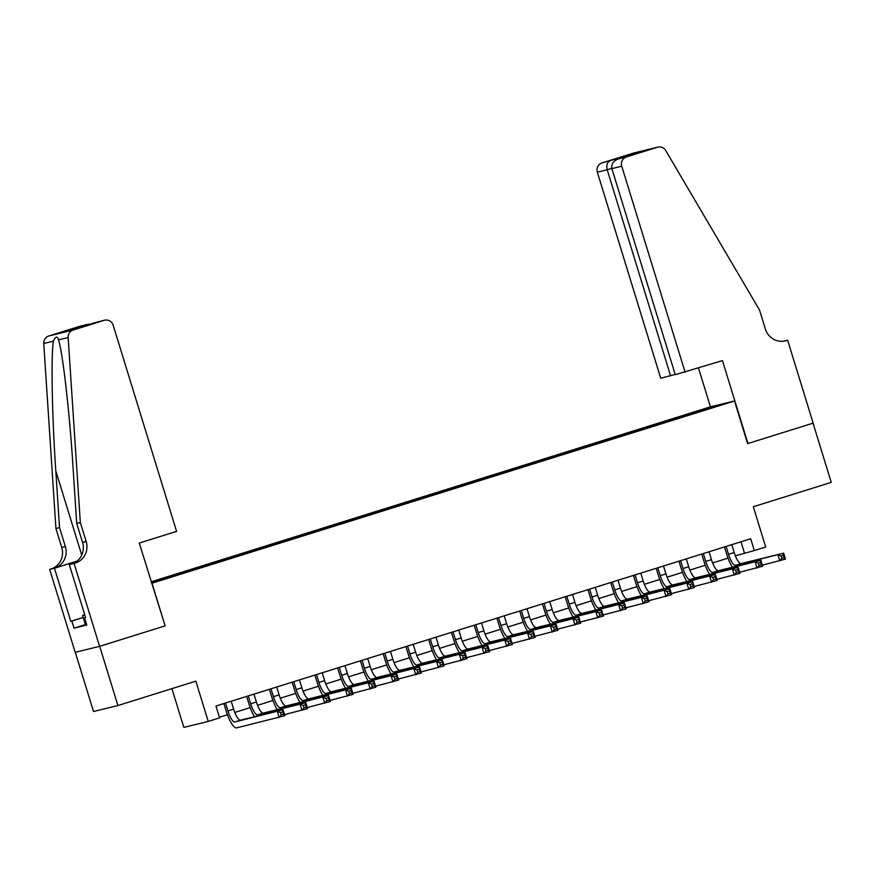 <?xml version="1.0" encoding="UTF-8"?>
<svg xmlns="http://www.w3.org/2000/svg" width="875" height="875" viewBox="0 0 875 875"><rect width="100%" height="100%" fill="white"/><g stroke="black" fill="none" stroke-linecap="round" stroke-linejoin="round"><path stroke-width="1.31" d="M168.558 577.927L158.867 580.77L168.558 577.927M171.916 688.647L183.838 727.387L208.239 721.427L219.614 717.861L215.972 706.016L750.684 538.737L754.327 550.572L765.702 547.017L753.32 506.745L831.25 482.366L813.028 423.15L747.611 443.614L734.497 400.98L151.659 583.297M75.294 652.291L93.516 711.506L117.917 705.534L99.706 646.319L165.123 625.855L151.998 583.22M734.497 400.98L710.095 406.941L151.189 581.798M712.994 407.312L702.691 410.637L713.07 407.564M151.473 582.717L693.186 413.733M151.331 582.247L678.53 416.992L718.211 405.584L693.175 413.416M208.239 721.427L195.847 681.155L117.917 705.534M735.361 555.833L754.327 550.572M219.428 717.248L227.434 714.744M234.773 712.447L250.184 707.623M257.534 705.327L272.934 700.503M280.284 698.206L295.695 693.383M303.034 691.086L318.445 686.263M325.795 683.966L341.206 679.153M348.545 676.845L363.956 672.033M371.295 669.736L386.706 664.912M394.056 662.616L409.467 657.792M416.806 655.495L432.217 650.672M439.556 648.375L454.967 643.552M462.317 641.255L477.728 636.442M485.067 634.134L500.478 629.322M507.817 627.025L523.228 622.202M530.578 619.905L545.989 615.081M553.328 612.784L568.739 607.961M576.078 605.664L591.489 600.841M598.839 598.544L614.25 593.72M621.589 591.423L637 586.611M644.35 584.314L659.75 579.491M667.1 577.194L682.511 572.37M689.85 570.073L705.261 565.25M712.611 562.953L728.011 558.13M740.983 541.767L744.439 553M683.681 416.708L683.156 415.866M678.902 418.195L678.53 416.992M168.919 576.745L169.28 577.325M707.952 408.789L708.181 408.034M165.123 625.855L139.278 543.058L176.586 531.377L113.192 325.303A7.438 7.153 76.3 0 0 104.18 320.337L73.117 330.05A7.438 7.153 76.3 0 0 68.152 337.531L80.336 522.55L86.166 541.494A17.347 16.691 -103.7 0 1 75.337 563.062L74.08 563.445L99.586 646.352L75.184 652.323L49.678 569.417L54.458 568.247L70.787 621.305L83.191 617.422M726.086 546.427L728.503 554.302A12.392 3.391 -107.4 0 0 735.448 565.337L783.65 553.175L785.477 559.092L762.387 565.13M731.773 544.655L734.202 552.519A12.392 3.391 -107.4 0 0 741.136 563.566L783.65 553.175L783.344 555.275L781.069 555.986L781.802 558.348L784.077 557.637L783.344 555.275M732.397 567.252A18.594 5.086 72.6 0 1 726.862 554.706L724.467 546.941M781.802 558.348L779.789 560.875L777.962 554.947L781.069 555.986M784.077 557.637L785.477 559.092M86.636 624.663L85.52 624.991L82.6 615.519L84.711 614.709M84.766 614.895L82.6 615.519M685.136 372.28L621.742 166.206L611.877 168.612L675.27 374.686L722.455 360.609L747.961 443.516L813.148 423.117L787.642 340.211L783.508 341.217M675.183 374.402L660.734 378.241L597.33 172.167A7.438 7.153 -103.7 0 1 601.967 162.925L633.03 153.213A7.438 7.153 -103.7 0 1 633.456 153.092L657.858 147.131A7.438 7.153 76.3 0 1 665.733 150.577L759.533 310.056L765.362 329A17.347 16.691 76.3 0 0 785.411 340.878A17.347 16.691 76.3 0 0 786.395 340.605L787.642 340.211M601.967 162.925L637.383 152.983L618.494 158.889L626.38 156.964L657.442 147.241L633.03 153.213M710.445 406.864L698.512 368.091M670.589 375.834L607.195 169.761L597.33 172.167M626.38 156.964A7.438 7.153 76.3 0 0 621.742 166.206M609.853 161C607.075 162.455 606.189 165.364 607.195 169.761L611.8 168.317M628.742 155.094L627.113 156.188M611.877 168.612C611.122 164.161 613.32 160.923 618.494 158.889L637.23 153.027M80.336 522.55L76.716 523.425L72.986 466.692C69.595 412.431 62.759 352.548 58.505 339.883C57.345 335.869 55.639 336.284 53.397 341.13C50.925 355.447 52.062 416.719 55.803 470.892L59.533 527.625L65.362 546.58A17.347 16.691 -103.7 0 1 54.545 568.138L49.678 569.417M59.533 527.625L55.923 528.511L61.753 547.455A17.347 16.691 -103.7 0 1 50.925 569.023M75.337 563.062L71.728 563.938A17.347 16.691 -103.7 0 0 82.545 542.38L76.716 523.425M104.18 320.337L68.775 330.28L87.653 324.373L79.778 326.298L48.716 336.011L73.117 330.05M53.397 341.13L43.75 343.492L55.923 528.511M74.08 563.445L69.3 564.616L85.63 617.673L84.569 617.936L85.608 617.608M85.4 624.597L74.025 628.152L86.756 625.045L84.569 617.936M74.025 628.152L71.838 621.042L70.787 621.305M99.586 646.352L164.773 625.964M69.3 564.616L73.194 563.402M77.033 561.105L54.545 568.138M76.869 561.236L54.458 568.247M43.75 343.492A7.438 7.153 -103.7 0 1 48.716 336.011M79.778 326.298A7.438 7.153 -103.7 0 1 80.194 326.178L91.033 323.903M68.152 337.531L58.505 339.883L58.286 339.15M83.212 617.487L71.838 621.042M96.294 322.262L104.595 320.217M77.416 328.169L68.775 330.28M87.653 324.373L88.2 324.231M703.336 553.547L705.753 561.422A12.392 3.391 -107.4 0 0 712.698 572.458L760.9 560.284L762.716 566.212L739.627 572.239M709.023 551.764L711.441 559.639A12.392 3.391 -107.4 0 0 718.386 570.675L760.9 560.284L760.594 562.395L758.319 563.106L759.052 565.469L761.327 564.758L760.594 562.395M709.636 574.372A18.594 5.086 72.6 0 1 704.102 561.827L701.717 554.05M759.052 565.469L757.028 567.995L755.212 562.067L758.319 563.106M761.327 564.758L762.716 566.212M680.575 560.667L683.003 568.542A12.392 3.391 -107.4 0 0 689.938 579.578L738.139 567.405L739.966 573.333L716.877 579.359M686.263 558.884L688.691 566.759A12.392 3.391 -107.4 0 0 695.636 577.795L738.139 567.405L737.844 569.505L735.569 570.216L736.291 572.589L738.566 571.878L737.844 569.505M686.886 581.492A18.594 5.086 72.6 0 1 681.352 568.947L678.956 561.17M736.291 572.589L734.278 575.105L732.452 569.188L735.569 570.216M738.566 571.878L739.966 573.333M657.825 567.788L660.242 575.663A12.392 3.391 -107.4 0 0 667.188 586.698L715.389 574.525L717.216 580.453L694.127 586.48M663.512 566.005L665.941 573.88A12.392 3.391 -107.4 0 0 672.875 584.916L715.389 574.525L715.083 576.625L712.808 577.336L713.541 579.709L715.816 578.998L715.083 576.625M664.125 588.612A18.594 5.086 72.6 0 1 658.602 576.067L656.206 568.291M713.541 579.709L711.528 582.225L709.702 576.308L712.808 577.336M715.816 578.998L717.216 580.453M635.075 574.908L637.492 582.783A12.392 3.391 -107.4 0 0 644.438 593.819L692.639 581.645L694.455 587.562L671.366 593.6M640.763 573.125L643.18 581A12.392 3.391 -107.4 0 0 650.125 592.036L692.639 581.645L692.333 583.745L690.058 584.456L690.791 586.83L693.066 586.119L692.333 583.745M641.375 595.733A18.594 5.086 72.6 0 1 635.841 583.177L633.456 575.411M690.791 586.83L688.767 589.345L686.952 583.428L690.058 584.456M693.066 586.119L694.455 587.562M612.314 582.028L614.742 589.892A12.392 3.391 -107.4 0 0 621.677 600.928L669.878 588.766L671.705 594.683L648.616 600.72M618.002 580.245L620.43 588.12A12.392 3.391 -107.4 0 0 627.375 599.156L669.878 588.766L669.583 590.866L667.308 591.577L668.03 593.95L670.305 593.228L669.583 590.866M618.625 602.853A18.594 5.086 72.6 0 1 613.091 590.297L610.695 582.531M668.03 593.95L666.017 596.466L664.191 590.548L667.308 591.577M670.305 593.228L671.705 594.683M589.564 589.137L591.981 597.013A12.392 3.391 -107.4 0 0 598.927 608.048L647.128 595.886L648.955 601.803L625.866 607.841M595.252 587.366L597.669 595.23A12.392 3.391 -107.4 0 0 604.614 606.277L647.128 595.886L646.822 597.986L644.547 598.697L645.28 601.059L647.555 600.348L646.822 597.986M595.864 609.962A18.594 5.086 72.6 0 1 590.341 597.417L587.945 589.652M645.28 601.059L643.267 603.586L641.441 597.658L644.547 598.697M647.555 600.348L648.955 601.803M566.814 596.258L569.231 604.133A12.392 3.391 -107.4 0 0 576.177 615.169L624.378 603.006L626.194 608.923L603.105 614.95M572.502 594.475L574.919 602.35A12.392 3.391 -107.4 0 0 581.864 613.386L624.378 603.006L624.072 605.106L621.797 605.817L622.53 608.18L624.805 607.469L624.072 605.106M573.114 617.083A18.594 5.086 72.6 0 1 567.58 604.538L565.195 596.761M622.53 608.18L620.506 610.706L618.691 604.778L621.797 605.817M624.805 607.469L626.194 608.923M544.053 603.378L546.481 611.253A12.392 3.391 -107.4 0 0 553.416 622.289L601.617 610.116L603.444 616.044L580.355 622.07M549.741 601.595L552.169 609.47A12.392 3.391 -107.4 0 0 559.103 620.506L601.617 610.116L601.322 612.216L599.047 612.938L599.769 615.3L602.044 614.589L601.322 612.216M550.364 624.203A18.594 5.086 72.6 0 1 544.83 611.658L542.434 603.881M599.769 615.3L597.756 617.827L595.93 611.898L599.047 612.938M602.044 614.589L603.444 616.044M521.303 610.498L523.72 618.373A12.392 3.391 -107.4 0 0 530.666 629.409L578.867 617.236L580.694 623.164L557.605 629.191M526.991 608.716L529.408 616.591A12.392 3.391 -107.4 0 0 536.353 627.627L578.867 617.236L578.561 619.336L576.286 620.047L577.019 622.42L579.294 621.709L578.561 619.336M527.603 631.323A18.594 5.086 72.6 0 1 522.08 618.778L519.684 611.002M577.019 622.42L574.995 624.936L573.18 619.019L576.286 620.047M579.294 621.709L580.694 623.164M498.553 617.619L500.97 625.494A12.392 3.391 -107.4 0 0 507.916 636.53L556.117 624.356L557.933 630.273L534.844 636.311M504.241 615.836L506.658 623.711A12.392 3.391 -107.4 0 0 513.603 634.747L556.117 624.356L555.811 626.456L553.536 627.167L554.269 629.541L556.544 628.83L555.811 626.456M504.853 638.444A18.594 5.086 72.6 0 1 499.319 625.888L496.934 618.122M554.269 629.541L552.245 632.056L550.43 626.139L553.536 627.167M556.544 628.83L557.933 630.273M475.792 624.739L478.22 632.603A12.392 3.391 -107.4 0 0 485.155 643.65L533.356 631.477L535.183 637.394L512.094 643.431M481.48 622.956L483.908 630.831A12.392 3.391 -107.4 0 0 490.842 641.867L533.356 631.477L533.061 633.577L530.786 634.287L531.508 636.661L533.783 635.95L533.061 633.577M482.103 645.564A18.594 5.086 72.6 0 1 476.569 633.008L474.173 625.242M531.508 636.661L529.495 639.177L527.669 633.259L530.786 634.287M533.783 635.95L535.183 637.394M453.042 631.848L455.459 639.723A12.392 3.391 -107.4 0 0 462.405 650.759L510.606 638.597L512.433 644.514L489.344 650.552M458.73 630.077L461.147 637.952A12.392 3.391 -107.4 0 0 468.092 648.988L510.606 638.597L510.3 640.697L508.025 641.408L508.758 643.77L511.033 643.059L510.3 640.697M459.342 652.684A18.594 5.086 72.6 0 1 453.819 640.128L451.423 632.362M508.758 643.77L506.734 646.297L504.919 640.369L508.025 641.408M511.033 643.059L512.433 644.514M430.292 638.969L432.709 646.844A12.392 3.391 -107.4 0 0 439.655 657.88L487.856 645.717L489.672 651.634L466.583 657.672M435.98 637.197L438.397 645.061A12.392 3.391 -107.4 0 0 445.342 656.108L487.856 645.717L487.55 647.817L485.275 648.528L486.008 650.891L488.283 650.18L487.55 647.817M436.592 659.794A18.594 5.086 72.6 0 1 431.058 647.248L428.673 639.483M486.008 650.891L483.984 653.417L482.169 647.489L485.275 648.528M488.283 650.18L489.672 651.634M407.531 646.089L409.959 653.964A12.392 3.391 -107.4 0 0 416.894 665L465.095 652.827L466.922 658.755L443.833 664.781M413.219 644.306L415.647 652.181A12.392 3.391 -107.4 0 0 422.581 663.217L465.095 652.827L464.8 654.938L462.525 655.648L463.247 658.011L465.522 657.3L464.8 654.938M413.842 666.914A18.594 5.086 72.6 0 1 408.308 654.369L405.913 646.592M463.247 658.011L461.234 660.537L459.408 654.609L462.525 655.648M465.522 657.3L466.922 658.755M384.781 653.209L387.198 661.084A12.392 3.391 -107.4 0 0 394.144 672.12L442.345 659.947L444.172 665.875L421.083 671.902M390.469 651.427L392.886 659.302A12.392 3.391 -107.4 0 0 399.831 670.337L442.345 659.947L442.039 662.047L439.764 662.758L440.497 665.131L442.772 664.42L442.039 662.047M391.081 674.034A18.594 5.086 72.6 0 1 385.558 661.489L383.162 653.712M440.497 665.131L438.473 667.647L436.658 661.73L439.764 662.758M442.772 664.42L444.172 665.875M362.031 660.33L364.448 668.205A12.392 3.391 -107.4 0 0 371.394 679.241L419.595 667.067L421.411 672.995L398.322 679.022M367.719 658.547L370.136 666.422A12.392 3.391 -107.4 0 0 377.081 677.458L419.595 667.067L419.289 669.167L417.014 669.878L417.747 672.252L420.022 671.541L419.289 669.167M368.331 681.155A18.594 5.086 72.6 0 1 362.797 668.598L360.412 660.833M417.747 672.252L415.723 674.767L413.908 668.85L417.014 669.878M420.022 671.541L421.411 672.995M339.27 667.45L341.698 675.314A12.392 3.391 -107.4 0 0 348.633 686.361L396.834 674.188L398.661 680.105L375.572 686.142M344.958 665.667L347.386 673.542A12.392 3.391 -107.4 0 0 354.32 684.578L396.834 674.188L396.539 676.288L394.264 676.998L394.986 679.372L397.261 678.661L396.539 676.288M345.581 688.275A18.594 5.086 72.6 0 1 340.047 675.719L337.652 667.953M394.986 679.372L392.973 681.888L391.147 675.97L394.264 676.998M397.261 678.661L398.661 680.105M316.52 674.559L318.938 682.434A12.392 3.391 -107.4 0 0 325.883 693.47L374.084 681.308L375.9 687.225L352.822 693.263M322.208 672.788L324.625 680.663A12.392 3.391 -107.4 0 0 331.57 691.698L374.084 681.308L373.778 683.408L371.503 684.119L372.236 686.492L374.511 685.77L373.778 683.408M322.82 695.395A18.594 5.086 72.6 0 1 317.297 682.839L314.902 675.073M372.236 686.492L370.213 689.008L368.397 683.091L371.503 684.119M374.511 685.77L375.9 687.225M293.77 681.68L296.188 689.555A12.392 3.391 -107.4 0 0 303.133 700.591L351.334 688.428L353.15 694.345L330.061 700.383M299.458 679.908L301.875 687.772A12.392 3.391 -107.4 0 0 308.82 698.819L351.334 688.428L351.028 690.528L348.753 691.239L349.486 693.602L351.761 692.891L351.028 690.528M300.07 702.505A18.594 5.086 72.6 0 1 294.536 689.959L292.152 682.194M349.486 693.602L347.463 696.128L345.636 690.2L348.753 691.239M351.761 692.891L353.15 694.345M271.009 688.8L273.438 696.675A12.392 3.391 -107.4 0 0 280.372 707.711L328.573 695.537L330.4 701.466L307.311 707.492M276.697 687.017L279.125 694.892A12.392 3.391 -107.4 0 0 286.059 705.928L328.573 695.537L328.278 697.648L326.003 698.359L326.725 700.722L329 700.011L328.278 697.648M277.32 709.625A18.594 5.086 72.6 0 1 271.786 697.08L269.391 689.303M326.725 700.722L324.712 703.248L322.886 697.32L326.003 698.359M329 700.011L330.4 701.466M248.259 695.92L250.677 703.795A12.392 3.391 -107.4 0 0 257.622 714.831L305.823 702.658L307.639 708.586L284.561 714.613M253.947 694.137L256.364 702.013A12.392 3.391 -107.4 0 0 263.309 713.048L305.823 702.658L305.517 704.758L303.242 705.469L303.975 707.842L306.25 707.131L305.517 704.758M254.559 716.745A18.594 5.086 72.6 0 1 249.036 704.2L246.641 696.423M303.975 707.842L301.952 710.358L300.136 704.441L303.242 705.469M306.25 707.131L307.639 708.586M225.498 703.041L227.927 710.916A12.392 3.391 -107.4 0 0 234.872 721.952L283.073 709.778L284.889 715.706L236.688 727.869A18.594 5.086 72.6 0 1 226.275 711.32L223.891 703.544M231.197 701.258L233.614 709.133A12.392 3.391 -107.4 0 0 240.559 720.169L283.073 709.778L282.767 711.878L280.492 712.589L281.214 714.962L283.5 714.252L282.767 711.878M281.214 714.962L279.202 717.478L277.375 711.561L280.492 712.589M283.5 714.252L284.889 715.706M734.202 552.519L728.503 554.302M741.136 563.566L735.448 565.337M784.416 341.086L786.395 340.605M65.362 546.58L61.753 547.455M82.545 542.38L86.166 541.494M55.803 470.892L81.714 555.111M711.441 559.639L705.753 561.422M718.386 570.675L712.698 572.458M688.691 566.759L683.003 568.542M695.636 577.795L689.938 579.578M665.941 573.88L660.242 575.663M672.875 584.916L667.188 586.698M643.18 581L637.492 582.783M650.125 592.036L644.438 593.819M620.43 588.12L614.742 589.892M627.375 599.156L621.677 600.928M597.669 595.23L591.981 597.013M604.614 606.277L598.927 608.048M574.919 602.35L569.231 604.133M581.864 613.386L576.177 615.169M552.169 609.47L546.481 611.253M559.103 620.506L553.416 622.289M529.408 616.591L523.72 618.373M536.353 627.627L530.666 629.409M506.658 623.711L500.97 625.494M513.603 634.747L507.916 636.53M483.908 630.831L478.22 632.603M490.842 641.867L485.155 643.65M461.147 637.952L455.459 639.723M468.092 648.988L462.405 650.759M438.397 645.061L432.709 646.844M445.342 656.108L439.655 657.88M415.647 652.181L409.959 653.964M422.581 663.217L416.894 665M392.886 659.302L387.198 661.084M399.831 670.337L394.144 672.12M370.136 666.422L364.448 668.205M377.081 677.458L371.394 679.241M347.386 673.542L341.698 675.314M354.32 684.578L348.633 686.361M324.625 680.663L318.938 682.434M331.57 691.698L325.883 693.47M301.875 687.772L296.188 689.555M308.82 698.819L303.133 700.591M279.125 694.892L273.438 696.675M286.059 705.928L280.372 707.711M256.364 702.013L250.677 703.795M263.309 713.048L257.622 714.831M233.614 709.133L227.927 710.916M240.559 720.169L234.872 721.952M77.492 328.147L96.381 322.23"/></g></svg>
